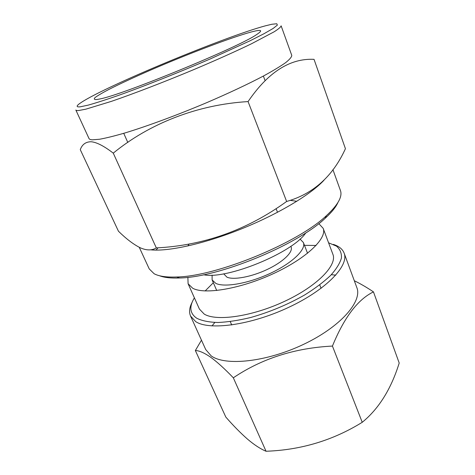 <?xml version="1.0" encoding="UTF-8"?>
<svg xmlns="http://www.w3.org/2000/svg" width="475" height="475" viewBox="0 0 475 475"><rect width="100%" height="100%" fill="white"/><g stroke="black" fill="none" stroke-linecap="round" stroke-linejoin="round"><path stroke-width="0.71" d="M373.463 291.882L399.208 363.037C391.121 389.007 378.801 408.761 362.235 422.299C333.011 440.378 300.942 450.027 266.042 451.25C260.425 448.905 254.232 444.855 247.469 439.096C240.493 432.963 233.273 425.618 225.815 417.068L195.356 350.538C199.037 350.574 204.042 352.735 210.366 357.022C216.796 361.629 224.449 368.553 233.326 377.797C261.808 358.56 294.844 347.979 332.435 346.067C344.114 317.526 357.794 299.464 373.463 291.882C366.676 287.345 360.293 283.634 354.314 280.755M328.581 242.802L336.478 246.139C340.064 249.215 341.715 253.169 341.43 258.002C339.934 263.275 336.318 269.093 330.588 275.452C323.665 281.99 315.032 288.491 304.677 294.957C287.678 304.617 269.663 312.134 250.634 317.52C238.581 320.405 227.656 322.068 217.859 322.501C209 322.216 201.994 320.821 196.852 318.298C189.798 313.53 188.979 306.707 194.394 297.837M333.349 244.405C338.954 246.192 342.54 249.084 344.108 253.08C349.357 265.531 326.289 289.839 288.432 307.468C250.646 325.191 209.196 330.683 195.694 321.617L190.552 316.053C188.866 312.111 189.388 307.533 192.126 302.326M344.108 253.08L356.826 287.559C362.573 301.411 340.492 326.895 303.388 344.44C266.368 362.081 225.12 366.278 211.132 355.822L205.711 349.541L190.552 316.053M211.975 325.933L214.842 322.472M331.318 274.698L335.789 275.15M201.471 340.165L195.356 350.538M96.9 99.518L99.607 99.014C121.208 95.422 238.569 47.292 256.47 34.681C263.411 30.115 261.66 29.224 251.21 32.009C231.194 37.412 186.544 54.477 149.346 70.638C133.309 77.645 119.872 83.885 109.042 89.359C102.671 92.696 98.07 95.386 95.237 97.428C93.575 99.02 94.127 99.714 96.9 99.518M223.695 273.808L226.949 277.168C233.647 280.214 251.53 276.919 267.294 269.432C283.1 261.98 293.289 252.065 291.127 246.976L290.848 246.264M212.099 275.114L212.123 279.935L215.822 283.385C224.568 287.713 248.947 283.421 270.673 273.167C292.452 262.954 306.316 249.381 303.388 242.505L300.022 239.05M89.003 138.522C89.342 139.282 90.482 139.709 92.417 139.816L99.602 139.24C106.299 138.023 114.891 135.886 125.37 132.834C147.707 126.018 177.745 114.903 206.993 102.541C229.069 93.041 247.95 84.164 263.625 75.923C272.947 70.823 280.262 66.417 285.576 62.694C289.673 59.434 291.739 56.988 291.763 55.367L281.123 25.834C280.915 26.956 278.635 28.91 274.301 31.706L251.548 43.742C235.832 51.33 215.757 60.331 193.699 69.647C163.994 82.068 133.683 93.718 111.37 101.371L85.844 109.167L78.909 110.497C77.081 110.669 76.053 110.515 75.84 110.028L89.003 138.522M80.275 149.655C82.157 144.442 85.761 141.805 91.081 141.746C96.609 142.215 104.001 146.015 113.27 153.14L156.317 247.908C151.804 250.64 146.353 250.557 139.977 247.653C133.327 244.269 126.154 238.794 118.447 231.218L80.275 149.655M265.276 25.858C224.61 36.801 106.448 85.827 81.32 102.404C76.166 105.777 75.798 107.243 80.21 106.822L88.112 105.147C95.778 103.01 105.753 99.809 118.038 95.546C144.222 86.224 179.111 72.396 210.217 58.953L250.105 40.761L264.053 33.689L273.184 28.423L277.364 25.11L276.788 23.75L271.872 24.255L265.276 25.858M158.092 247.784L155.972 250.111M139.252 247.303L149.233 268.909L154.108 273.725C158.852 276.313 166.41 277.4 176.783 276.99C216.38 276.468 297.92 243.028 326.485 215.591C337.998 204.921 342.647 196.555 340.427 190.493L332.916 169.64M296.827 201.287L290.302 200.361M189.175 243.948L187.851 245.979M187.886 277.311L188.088 283.735L192.702 288.242C204.541 294.874 240.653 288.871 273.63 273.529C306.678 258.252 327.37 238.153 323.166 228.333L318.808 223.618M316.101 245.45L304.493 245.355M213.34 282.738L205.141 290.955M188.088 283.735L199.411 309.059L204.22 314.088C216.38 321.664 252.368 316.528 284.846 301.221C317.401 285.986 337.44 265.086 332.892 254.309L323.166 228.333M150.557 249.814C167.978 251.774 203.947 243.936 241.027 229.063C278.107 214.201 311.048 194.382 324.063 180.138M113.27 153.14C149.328 123.577 197.351 104.595 248.069 101.585C268.078 72.212 290.065 58.134 314.034 59.345L345.432 148.705C332.862 176.284 313.262 193.871 286.633 201.465C247.095 230.054 203.65 245.539 156.317 247.908M203.609 274.764C226.812 279.793 292.826 252.718 305.817 232.839M159.541 275.749C164.243 277.578 170.923 278.326 179.574 277.982C218.257 277.513 297.32 245.082 325.191 218.257C331.592 212.426 335.825 207.213 337.885 202.605M248.069 101.585L286.633 201.465M362.235 422.299L332.435 346.067M266.042 451.25L233.326 377.797M265.026 80.441L263.376 76.053M277.525 212.295L276.094 208.644M321.07 288.337L319.74 284.893M307.545 253.27L303.388 242.505M325.191 218.257L326.485 215.591M179.574 277.982L176.783 276.99M231.717 324.983L230.244 321.599M216.725 290.516L212.123 279.935M209.327 240.267L209 239.513M127.811 142.458L123.737 133.327"/></g></svg>
